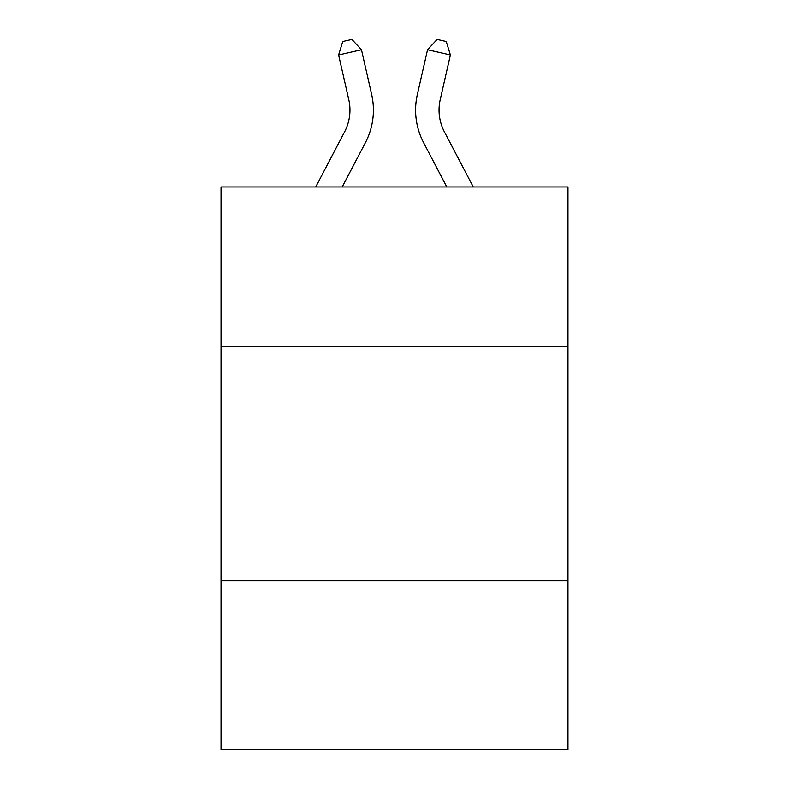 <?xml version="1.0" encoding="UTF-8"?>
<svg xmlns="http://www.w3.org/2000/svg" width="789" height="789" viewBox="0 0 789 789"><rect width="100%" height="100%" fill="white"/><g stroke="black" fill="none" stroke-linecap="round" stroke-linejoin="round"><path stroke-width="1.18" d="M567.962 346.371L567.962 186.973L221.038 186.973L221.038 346.371L567.962 346.371L567.962 749.55L221.038 749.55L221.038 346.371M567.962 580.773L221.038 580.773M315.728 186.973L344.606 131.842A46.886 46.886 -37.1 0 0 348.787 99.67L338.609 54.983L342.751 41.531L351.894 39.45L361.461 49.776L371.649 94.463A70.32 70.32 158.5 0 1 365.376 142.72L342.189 186.973M444.394 131.842A46.886 46.886 21.5 0 1 440.213 99.67A46.886 46.886 21.5 0 0 444.394 131.842A46.886 46.886 21.5 0 1 440.213 99.67A46.886 46.886 21.5 0 0 444.394 131.842A46.886 46.886 21.5 0 1 440.213 99.67A46.886 46.886 21.5 0 0 444.394 131.842A46.886 46.886 21.5 0 1 440.213 99.67A46.886 46.886 21.5 0 0 444.394 131.842A46.886 46.886 21.5 0 1 440.213 99.67A46.886 46.886 21.5 0 0 444.394 131.842A46.886 46.886 21.5 0 1 440.213 99.67A46.886 46.886 21.5 0 0 444.394 131.842A46.886 46.886 21.5 0 1 440.213 99.67A46.886 46.886 21.5 0 0 444.394 131.842A46.886 46.886 21.5 0 1 440.213 99.67A46.886 46.886 21.5 0 0 444.394 131.842A46.886 46.886 21.5 0 1 440.213 99.67A46.886 46.886 21.5 0 0 444.394 131.842A46.886 46.886 21.5 0 1 440.213 99.67A46.886 46.886 21.5 0 0 444.394 131.842A46.886 46.886 21.5 0 1 440.213 99.67A46.886 46.886 21.5 0 0 444.394 131.842A46.886 46.886 21.5 0 1 440.213 99.67A46.886 46.886 21.5 0 0 444.394 131.842A46.886 46.886 21.5 0 1 440.213 99.67A46.886 46.886 21.5 0 0 444.394 131.842A46.886 46.886 21.5 0 1 440.213 99.67A46.886 46.886 21.5 0 0 444.394 131.842A46.886 46.886 21.5 0 1 440.213 99.67A46.886 46.886 21.5 0 0 444.394 131.842A46.886 46.886 21.5 0 1 440.213 99.67A46.886 46.886 21.5 0 0 444.394 131.842A46.886 46.886 21.5 0 1 440.213 99.67A46.886 46.886 21.5 0 0 444.394 131.842A46.886 46.886 21.5 0 1 440.213 99.67A46.886 46.886 21.5 0 0 444.394 131.842A46.886 46.886 21.5 0 1 440.213 99.67A46.886 46.886 21.5 0 0 444.394 131.842A46.886 46.886 21.5 0 1 440.213 99.67A46.886 46.886 21.5 0 0 444.394 131.842A46.886 46.886 21.5 0 1 440.213 99.67A46.886 46.886 21.5 0 0 444.394 131.842A46.886 46.886 21.5 0 1 440.213 99.67A46.886 46.886 21.5 0 0 444.394 131.842A46.886 46.886 21.5 0 1 440.213 99.67A46.886 46.886 21.5 0 0 444.394 131.842A46.886 46.886 21.5 0 1 440.213 99.67A46.886 46.886 21.5 0 0 444.394 131.842A46.886 46.886 21.5 0 1 440.213 99.67A46.886 46.886 21.5 0 0 444.394 131.842L473.272 186.973L444.394 131.842A46.886 46.886 37.1 0 1 440.213 99.67L450.391 54.983L427.539 49.776L417.351 94.463A70.32 70.32 -158.5 0 0 423.624 142.72L446.811 186.973M344.606 131.842A46.886 46.886 -21.5 0 0 348.787 99.67A46.886 46.886 -21.5 0 1 344.606 131.842A46.886 46.886 -21.5 0 0 348.787 99.67A46.886 46.886 -21.5 0 1 344.606 131.842A46.886 46.886 -21.5 0 0 348.787 99.67A46.886 46.886 -21.5 0 1 344.606 131.842A46.886 46.886 -21.5 0 0 348.787 99.67A46.886 46.886 -21.5 0 1 344.606 131.842A46.886 46.886 -21.5 0 0 348.787 99.67A46.886 46.886 -21.5 0 1 344.606 131.842A46.886 46.886 -21.5 0 0 348.787 99.67A46.886 46.886 -21.5 0 1 344.606 131.842A46.886 46.886 -21.5 0 0 348.787 99.67A46.886 46.886 -21.5 0 1 344.606 131.842A46.886 46.886 -21.5 0 0 348.787 99.67A46.886 46.886 -21.5 0 1 344.606 131.842A46.886 46.886 -21.5 0 0 348.787 99.67A46.886 46.886 -21.5 0 1 344.606 131.842A46.886 46.886 -21.5 0 0 348.787 99.67A46.886 46.886 -21.5 0 1 344.606 131.842A46.886 46.886 -21.5 0 0 348.787 99.67A46.886 46.886 -21.5 0 1 344.606 131.842A46.886 46.886 -21.5 0 0 348.787 99.67A46.886 46.886 -21.5 0 1 344.606 131.842A46.886 46.886 -21.5 0 0 348.787 99.67A46.886 46.886 -21.5 0 1 344.606 131.842A46.886 46.886 -21.5 0 0 348.787 99.67A46.886 46.886 -21.5 0 1 344.606 131.842A46.886 46.886 -21.5 0 0 348.787 99.67A46.886 46.886 -21.5 0 1 344.606 131.842A46.886 46.886 -21.5 0 0 348.787 99.67A46.886 46.886 -21.5 0 1 344.606 131.842A46.886 46.886 -21.5 0 0 348.787 99.67A46.886 46.886 -21.5 0 1 344.606 131.842A46.886 46.886 -21.5 0 0 348.787 99.67A46.886 46.886 -21.5 0 1 344.606 131.842A46.886 46.886 -21.5 0 0 348.787 99.67A46.886 46.886 -21.5 0 1 344.606 131.842A46.886 46.886 -21.5 0 0 348.787 99.67A46.886 46.886 -21.5 0 1 344.606 131.842A46.886 46.886 -21.5 0 0 348.787 99.67A46.886 46.886 -21.5 0 1 344.606 131.842A46.886 46.886 -21.5 0 0 348.787 99.67A46.886 46.886 -21.5 0 1 344.606 131.842A46.886 46.886 -21.5 0 0 348.787 99.67A46.886 46.886 -21.5 0 1 344.606 131.842A46.886 46.886 -21.5 0 0 348.787 99.67A46.886 46.886 -21.5 0 1 344.606 131.842A46.886 46.886 -21.5 0 0 348.787 99.67A46.886 46.886 -21.5 0 1 344.606 131.842M361.461 49.776L371.649 94.463L361.461 49.776L371.649 94.463L361.461 49.776L371.649 94.463L361.461 49.776L371.649 94.463L361.461 49.776L371.649 94.463L361.461 49.776L371.649 94.463L361.461 49.776L371.649 94.463L361.461 49.776L371.649 94.463L361.461 49.776L371.649 94.463L361.461 49.776L371.649 94.463L361.461 49.776L371.649 94.463L361.461 49.776L371.649 94.463L361.461 49.776L371.649 94.463L361.461 49.776L371.649 94.463L361.461 49.776L371.649 94.463L361.461 49.776L371.649 94.463L361.461 49.776L371.649 94.463L361.461 49.776L371.649 94.463L361.461 49.776L371.649 94.463L361.461 49.776L371.649 94.463L361.461 49.776L371.649 94.463L361.461 49.776L371.649 94.463L361.461 49.776L371.649 94.463L361.461 49.776L371.649 94.463L361.461 49.776L371.649 94.463L361.461 49.776L338.609 54.983M427.539 49.776L417.351 94.463L427.539 49.776L417.351 94.463L427.539 49.776L417.351 94.463L427.539 49.776L417.351 94.463L427.539 49.776L417.351 94.463L427.539 49.776L417.351 94.463L427.539 49.776L417.351 94.463L427.539 49.776L417.351 94.463L427.539 49.776L417.351 94.463L427.539 49.776L417.351 94.463L427.539 49.776L417.351 94.463L427.539 49.776L417.351 94.463L427.539 49.776L417.351 94.463L427.539 49.776L417.351 94.463L427.539 49.776L417.351 94.463L427.539 49.776L417.351 94.463L427.539 49.776L417.351 94.463L427.539 49.776L417.351 94.463L427.539 49.776L417.351 94.463L427.539 49.776L417.351 94.463L427.539 49.776L417.351 94.463L427.539 49.776L417.351 94.463L427.539 49.776L417.351 94.463L427.539 49.776L417.351 94.463L427.539 49.776L417.351 94.463L427.539 49.776L437.106 39.45L446.249 41.531L450.391 54.983"/></g></svg>
